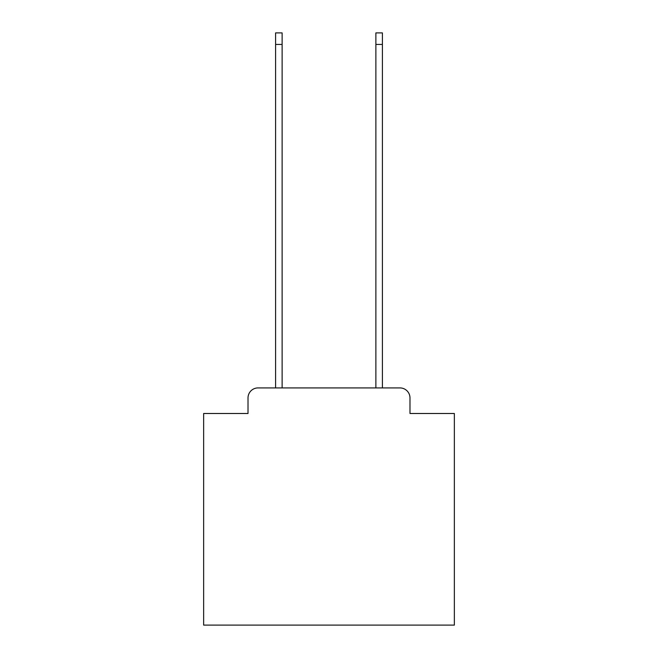 <?xml version="1.0" encoding="UTF-8"?>
<svg xmlns="http://www.w3.org/2000/svg" width="658" height="658" viewBox="0 0 658 658"><rect width="100%" height="100%" fill="white"/><g stroke="black" fill="none" stroke-linecap="round" stroke-linejoin="round"><path stroke-width="0.99" d="M248.017 397.95L248.017 413.495L248.017 397.95A10.026 10.026 0 0 1 258.043 387.916L275.595 387.916L275.595 32.9L282.118 32.9L282.118 387.916L375.882 387.916L375.882 32.9L382.405 32.9L382.405 387.916L399.957 387.916L258.043 387.916M409.983 413.495L409.983 397.95L409.983 413.495L454.357 413.495L454.357 625.1L203.643 625.1L203.643 413.495L248.017 413.495M409.983 397.95A10.026 10.026 0 0 0 399.957 387.916M275.595 44.431L282.118 44.431M382.405 44.431L375.882 44.431"/></g></svg>
